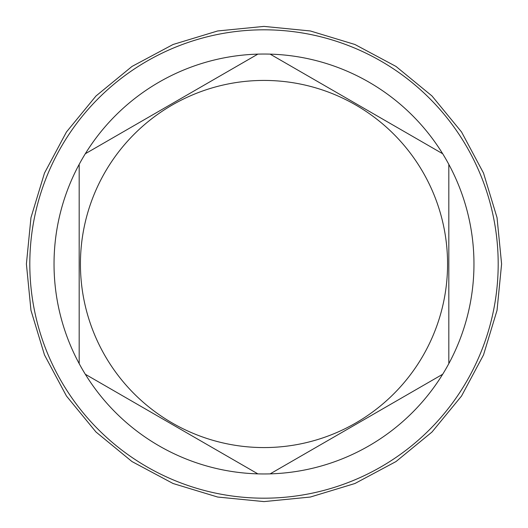<?xml version="1.0" encoding="UTF-8"?>
<svg xmlns="http://www.w3.org/2000/svg" width="528" height="528" viewBox="0 0 528 528"><rect width="100%" height="100%" fill="white"/><g stroke="black" fill="none" stroke-linecap="round" stroke-linejoin="round"><path stroke-width="0.79" d="M264 498.188A234.188 234.188 0 0 0 498.188 264A234.188 234.188 0 0 0 264 29.812A234.188 234.188 0 0 0 29.812 264A234.188 234.188 0 0 0 264 498.188M85.318 374.26A209.959 209.959 0 0 0 270.145 473.873L442.682 374.26A209.959 209.959 0 0 0 448.826 363.614L448.826 164.386A209.959 209.959 0 0 0 442.682 153.74L270.145 54.127A209.959 209.959 0 0 0 85.318 374.26L257.855 473.873M257.855 54.127L85.318 153.74M264 447.572A183.572 183.572 0 0 0 447.572 264A183.572 183.572 0 0 0 264 80.428A183.572 183.572 0 0 0 80.428 264A183.572 183.572 0 0 0 264 447.572M442.682 153.74A209.959 209.959 0 0 0 270.145 54.127M448.826 363.614A209.959 209.959 0 0 0 448.826 164.386M270.145 473.873A209.959 209.959 0 0 0 442.682 374.26M79.174 164.386L79.174 363.614M26.4 264L30.967 217.648L44.484 173.078L66.442 132L95.99 95.99L131.993 66.442L173.072 44.491L217.642 30.967L263.993 26.4L310.345 30.967L354.922 44.484L395.993 66.436L432.003 95.984L461.551 131.987L483.509 173.065L497.033 217.642L501.6 264L497.033 310.358L483.509 354.935L461.551 396.013L432.003 432.016L395.993 461.564L354.915 483.516L310.345 497.039L263.993 501.6L217.642 497.033L173.072 483.509L131.993 461.558L95.99 432.003L66.442 396L44.484 354.922L30.967 310.352L26.4 264"/></g></svg>

